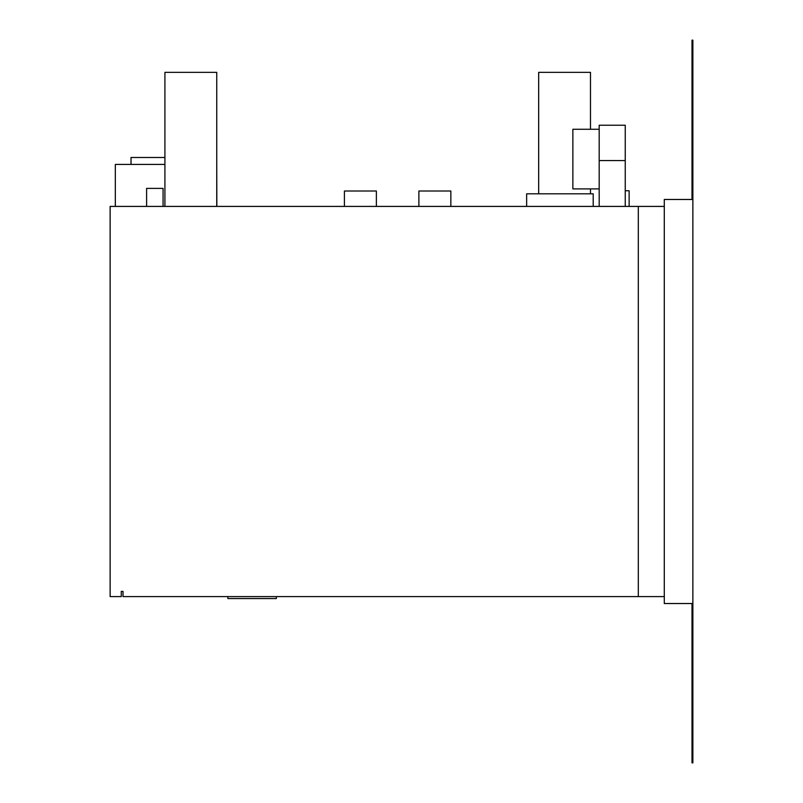 <?xml version="1.0" encoding="UTF-8"?>
<svg xmlns="http://www.w3.org/2000/svg" width="803" height="803" viewBox="0 0 803 803"><rect width="100%" height="100%" fill="white"/><g stroke="black" fill="none" stroke-linecap="round" stroke-linejoin="round"><path stroke-width="1.2" d="M692.005 603.525L692.005 762.85L692.869 762.85L692.869 40.15L692.005 40.15L692.005 199.475L664.292 199.475L664.292 603.525L692.005 603.525M131.019 164.414L131.019 157.488L164.916 157.488M599.189 188.906L572.86 188.906L572.86 129.273L599.189 129.273M625.246 190.753L629.13 190.753L629.13 206.411M146.608 206.411L146.608 188.394L163.059 188.394L163.059 206.411M538.672 193.804L538.672 72.35L590.486 72.35L590.486 129.273M590.486 188.906L590.486 193.804M164.916 206.411L164.916 72.35L216.74 72.35L216.74 206.411M664.292 206.411L110.131 206.411L110.131 596.589L121.273 596.589L121.273 591.399L123.01 591.399L123.01 596.589L664.292 596.589M216.74 164.414L216.84 206.411M115.331 206.411L115.331 164.414L164.916 164.414M638.315 206.411L638.315 596.589M227.851 596.589L227.851 598.556L276.342 598.556L276.342 596.589M344.417 206.411L344.417 191.004L376.366 191.004L376.366 206.411M450.844 206.411L450.844 191.004L418.885 191.004L418.885 206.411M526.638 206.411L526.638 193.804L593.196 193.804L593.196 206.411M625.246 160.55L599.189 160.55L599.189 125.218L625.246 125.218L625.246 206.411M599.189 160.55L599.189 206.411"/></g></svg>
